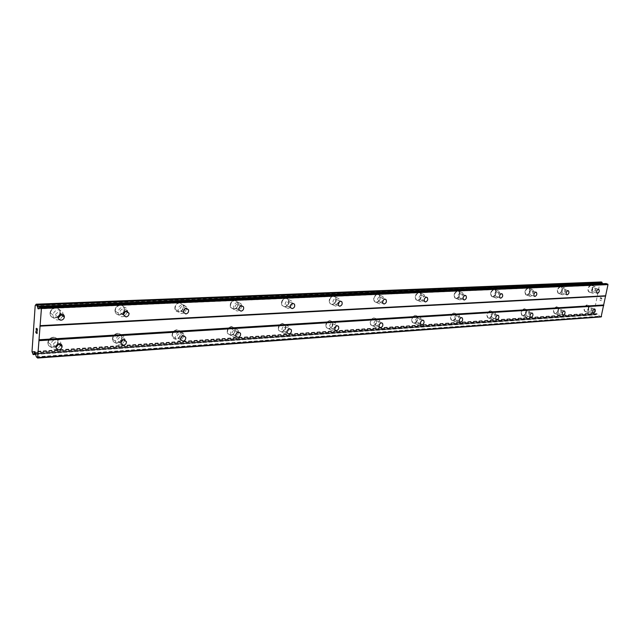 <?xml version="1.0" encoding="UTF-8"?>
<svg xmlns="http://www.w3.org/2000/svg" width="640" height="640" viewBox="0 0 640 640"><rect width="100%" height="100%" fill="white"/><g stroke="black" fill="none" stroke-linecap="round" stroke-linejoin="round"><path stroke-width="0.48" stroke-dasharray="3.2 2.4" d="M593.432 291.936L593.008 291.84C592.088 290.216 592.496 288.904 594.24 287.896L594.656 287.992C595.584 289.608 595.176 290.928 593.432 291.936M590.704 285.296C587.808 286.96 587.12 289.144 588.656 291.84L589.376 292.008C592.272 290.328 592.952 288.144 591.4 285.456L590.704 285.296M590.696 285.296C587.8 286.96 587.12 289.136 588.648 291.84L589.368 292.008C592.264 290.328 592.944 288.136 591.392 285.456L590.696 285.296M563.048 293.416L562.552 293.288C561.608 291.608 562.032 290.264 563.84 289.256L564.32 289.376C565.28 291.056 564.856 292.4 563.048 293.416M560.296 286.576C557.288 288.232 556.576 290.472 558.16 293.28L558.984 293.48C562 291.8 562.704 289.568 561.096 286.768L560.296 286.576C557.288 288.232 556.568 290.464 558.152 293.272L558.976 293.48C561.992 291.8 562.696 289.56 561.088 286.768L560.296 286.576M530.84 294.976L530.272 294.824C529.296 293.072 529.752 291.696 531.624 290.696L532.184 290.848C533.168 292.592 532.72 293.976 530.84 294.976M528.088 287.936C524.96 289.576 524.216 291.864 525.84 294.792L526.784 295.04C529.912 293.368 530.656 291.08 529 288.176L528.088 287.936C524.952 289.576 524.208 291.864 525.832 294.784L526.776 295.04C529.904 293.368 530.648 291.08 529 288.168L528.08 287.928M496.648 296.64L496 296.448C495 294.616 495.48 293.208 497.424 292.232L498.072 292.408C499.072 294.24 498.6 295.648 496.648 296.64M493.896 289.376C490.656 290.992 489.856 293.328 491.512 296.376L492.608 296.696C495.856 295.048 496.64 292.704 494.96 289.68L493.896 289.376C490.648 290.992 489.848 293.328 491.504 296.376L492.6 296.696C495.848 295.048 496.632 292.704 494.952 289.672L493.888 289.368M460.288 298.4L459.52 298.16C458.528 296.248 459.032 294.816 461.048 293.856L461.8 294.088C462.816 295.992 462.312 297.432 460.288 298.4M457.528 290.904C454.176 292.488 453.328 294.872 454.984 298.056L456.272 298.456C459.632 296.84 460.472 294.456 458.776 291.288L457.528 290.904C454.168 292.488 453.32 294.864 454.984 298.048L456.264 298.456C459.624 296.84 460.464 294.456 458.768 291.288L457.52 290.904M421.544 300.288L420.64 299.976C419.656 297.976 420.208 296.52 422.288 295.592L423.168 295.896C424.168 297.888 423.624 299.344 421.544 300.288M418.792 292.536C415.328 294.064 414.416 296.488 416.048 299.808L417.56 300.336C421.032 298.776 421.928 296.344 420.256 293.04L418.792 292.536C415.32 294.056 414.408 296.48 416.04 299.8L417.552 300.328C421.024 298.768 421.92 296.336 420.248 293.04L418.784 292.536M380.16 302.296L379.088 301.88C378.152 299.8 378.744 298.32 380.888 297.44L381.944 297.848C382.896 299.92 382.304 301.408 380.16 302.296M377.424 294.28C373.872 295.72 372.872 298.176 374.432 301.632L376.224 302.336C379.8 300.856 380.776 298.392 379.168 294.944L377.424 294.28M377.416 294.28C373.864 295.72 372.864 298.168 374.424 301.632L376.224 302.336C379.792 300.848 380.776 298.392 379.16 294.944L377.416 294.28M335.88 304.448L334.592 303.88C333.736 301.72 334.392 300.232 336.576 299.424L337.84 299.976C338.72 302.136 338.064 303.624 335.88 304.448M333.16 296.144C329.536 297.472 328.44 299.936 329.856 303.52L332.008 304.48C335.648 303.104 336.736 300.632 335.256 297.056L333.16 296.144C329.536 297.472 328.432 299.928 329.848 303.52L332 304.472C335.648 303.104 336.728 300.624 335.248 297.048L333.152 296.144M288.368 306.752L286.824 305.96C286.104 303.744 286.84 302.272 289.032 301.552L290.552 302.32C291.304 304.536 290.576 306.016 288.368 306.752M285.688 298.144C282.04 299.328 280.808 301.76 282 305.448L284.584 306.776C288.256 305.544 289.464 303.088 288.208 299.408L285.688 298.144C282.032 299.32 280.808 301.752 281.992 305.44L284.576 306.768C288.256 305.544 289.456 303.088 288.2 299.408L285.68 298.144M238.976 308.432L237.264 309.232L235.408 308.112C234.896 305.872 235.72 304.448 237.896 303.84L239.728 304.928L239.944 306.56M234.632 300.296C231.024 301.288 229.648 303.648 230.496 307.368L233.592 309.248C237.24 308.2 238.592 305.808 237.664 302.088L234.632 300.296C231.024 301.288 229.64 303.64 230.488 307.36L233.592 309.24C237.232 308.192 238.592 305.808 237.664 302.088L234.624 300.288M183.48 311.48L182.152 311.912L179.952 310.312C179.712 308.128 180.64 306.792 182.736 306.312L184.912 307.864L185.032 308.752M179.576 302.616C176.104 303.4 174.56 305.6 174.944 309.232L176.32 311.24L178.624 311.912C182.152 311.072 183.672 308.824 183.192 305.176L179.576 302.616C176.096 303.392 174.552 305.6 174.944 309.224L176.312 311.24L178.616 311.904C182.144 311.064 183.664 308.824 183.192 305.168L179.576 302.608M123.456 314.608L122.536 314.808L120 312.56C120.08 310.528 121.096 309.336 123.064 308.984L125.592 311.28M120.04 305.12C116.792 305.696 115.096 307.664 114.952 311.024C115.352 313.472 116.76 314.72 119.184 314.792C122.496 314.168 124.176 312.144 124.232 308.736C123.792 306.4 122.392 305.192 120.04 305.12C116.784 305.688 115.088 307.656 114.944 311.024C115.344 313.464 116.752 314.72 119.176 314.784C122.488 314.16 124.168 312.144 124.224 308.728C123.784 306.392 122.384 305.192 120.04 305.12M58.288 317.896L57.84 317.952C55.944 317.84 55.016 316.824 55.04 314.912L58.296 311.88L61.08 314.136M55.448 307.84C52.488 308.232 50.688 309.896 50.04 312.832C49.984 316.032 51.536 317.72 54.704 317.912C57.728 317.48 59.528 315.76 60.096 312.752C60.08 309.672 58.528 308.032 55.448 307.84C52.488 308.232 50.68 309.896 50.04 312.832C49.976 316.024 51.536 317.72 54.696 317.912C57.72 317.472 59.52 315.752 60.088 312.752C60.072 309.664 58.52 308.024 55.448 307.84M589.536 311.576L589.072 311.464C588.2 309.864 588.616 308.568 590.336 307.576L590.792 307.68C591.672 309.28 591.248 310.584 589.536 311.576M586.824 304.928C583.976 306.56 583.28 308.72 584.736 311.392L585.512 311.576C588.368 309.92 589.056 307.76 587.584 305.104L586.824 304.928M586.816 304.92C583.968 306.56 583.272 308.712 584.728 311.392L585.504 311.576C588.36 309.92 589.048 307.76 587.576 305.104L586.816 304.92M559.176 313.616L558.648 313.48C557.752 311.808 558.192 310.48 559.968 309.496L560.488 309.624C561.392 311.288 560.96 312.616 559.176 313.616M556.456 306.768C553.496 308.392 552.768 310.6 554.264 313.376L555.152 313.608C558.112 311.952 558.84 309.744 557.32 306.984L556.456 306.768C553.488 308.392 552.76 310.6 554.256 313.376L555.144 313.6C558.104 311.952 558.832 309.744 557.312 306.976L556.448 306.76M527.016 315.768L526.408 315.608C525.488 313.864 525.952 312.512 527.792 311.536L528.392 311.696C529.32 313.424 528.856 314.784 527.016 315.768M524.28 308.712C521.216 310.328 520.44 312.584 521.976 315.472L522.992 315.752C526.064 314.112 526.824 311.856 525.272 308.984L524.28 308.712C521.208 310.328 520.44 312.576 521.968 315.472L522.984 315.752C526.056 314.112 526.816 311.856 525.264 308.984L524.272 308.712M492.88 318.064L492.176 317.848C491.248 316.04 491.736 314.656 493.648 313.696L494.336 313.896C495.272 315.704 494.784 317.088 492.88 318.064M490.144 310.784C486.96 312.368 486.144 314.672 487.688 317.68L488.872 318.032C492.056 316.416 492.856 314.112 491.288 311.12L490.144 310.784M490.136 310.784C486.96 312.368 486.144 314.672 487.688 317.68L488.864 318.032C492.048 316.416 492.848 314.112 491.28 311.12L490.136 310.784M456.584 320.496L455.76 320.232C454.84 318.344 455.36 316.928 457.336 315.992L458.144 316.256C459.08 318.136 458.56 319.544 456.584 320.496M453.848 312.984C450.56 314.528 449.688 316.872 451.232 320.008L452.6 320.456C455.888 318.88 456.752 316.528 455.176 313.408L453.848 312.984M453.84 312.976C450.56 314.528 449.68 316.872 451.224 320.008L452.592 320.456C455.88 318.88 456.744 316.528 455.176 313.408L453.84 312.976M417.912 323.088L416.96 322.744C416.056 320.776 416.624 319.344 418.656 318.44L419.6 318.776C420.512 320.736 419.952 322.176 417.912 323.088M415.192 315.328C411.808 316.808 410.864 319.192 412.36 322.456L413.968 323.04C417.36 321.52 418.288 319.128 416.752 315.88L415.192 315.328C411.8 316.808 410.856 319.184 412.36 322.456L413.96 323.032C417.352 321.512 418.28 319.128 416.744 315.872L415.184 315.32M376.64 325.856L375.512 325.4C374.656 323.36 375.272 321.912 377.36 321.056L378.472 321.504C379.344 323.536 378.728 324.992 376.64 325.856M373.928 317.824C370.464 319.232 369.44 321.632 370.848 325.024L372.744 325.792C376.224 324.352 377.232 321.936 375.776 318.56L373.928 317.824C370.456 319.224 369.432 321.624 370.84 325.024L372.736 325.792C376.216 324.344 377.224 321.936 375.768 318.552L373.92 317.824M332.48 328.816L331.136 328.208C330.376 326.096 331.056 324.64 333.176 323.856L334.496 324.456C335.28 326.56 334.608 328.016 332.48 328.816M329.792 320.496C326.272 321.792 325.144 324.192 326.408 327.704L328.656 328.736C332.192 327.4 333.304 324.984 331.984 321.48L329.792 320.496C326.264 321.792 325.136 324.192 326.4 327.704L328.648 328.736C332.192 327.4 333.296 324.976 331.976 321.48L329.784 320.496M285.128 331.992L283.528 331.152C282.904 328.992 283.656 327.56 285.784 326.856L287.368 327.672C288.016 329.832 287.272 331.272 285.128 331.992M282.472 323.368C278.936 324.52 277.68 326.896 278.712 330.488L281.384 331.896C284.952 330.696 286.184 328.304 285.088 324.712L282.472 323.368C278.928 324.52 277.672 326.888 278.704 330.48L281.376 331.896C284.944 330.688 286.176 328.296 285.08 324.712L282.464 323.36M235.944 334.56L234.216 335.408L232.32 334.24C231.896 332.072 232.728 330.68 234.84 330.08L236.712 331.216L236.84 332.96M231.608 326.448C228.112 327.432 226.712 329.728 227.416 333.336L230.584 335.288C234.12 334.256 235.496 331.936 234.712 328.32L231.608 326.448C228.104 327.432 226.704 329.728 227.416 333.328L230.576 335.288C234.112 334.256 235.488 331.928 234.704 328.32L231.6 326.44M180.64 338.64L179.336 339.088L177.12 337.472C176.936 335.352 177.864 334.048 179.912 333.56L182.104 335.136L182.184 336.136M176.784 329.768C173.4 330.568 171.848 332.72 172.144 336.24C172.712 338.064 173.952 338.968 175.84 338.944C179.272 338.104 180.8 335.912 180.432 332.376L179.08 330.4L176.784 329.768M176.776 329.768C173.392 330.56 171.848 332.72 172.136 336.232C172.712 338.064 173.944 338.968 175.832 338.944C179.264 338.096 180.792 335.904 180.424 332.368L179.072 330.4L176.776 329.768M120.88 342.864L119.992 343.072L117.464 340.856C117.568 338.872 118.584 337.696 120.512 337.32L123.04 339.76M117.528 333.36C114.328 333.968 112.64 335.912 112.456 339.2C112.824 341.64 114.232 342.872 116.672 342.904C119.928 342.248 121.6 340.256 121.704 336.928C121.296 334.584 119.904 333.392 117.528 333.36C114.32 333.96 112.632 335.912 112.456 339.192C112.824 341.64 114.224 342.872 116.672 342.896C119.92 342.24 121.6 340.248 121.696 336.928C121.288 334.576 119.896 333.384 117.52 333.352M56.04 347.328L55.632 347.384C53.76 347.312 52.824 346.336 52.848 344.464L56.08 341.4L58.88 343.8M53.264 337.248C50.312 337.696 48.52 339.376 47.888 342.296C47.848 345.432 49.392 347.064 52.528 347.184C55.544 346.696 57.328 344.968 57.896 341.992C57.864 338.96 56.328 337.384 53.264 337.248C50.304 337.696 48.512 339.376 47.88 342.296C47.84 345.432 49.392 347.056 52.528 347.184C55.536 346.696 57.328 344.96 57.888 341.992C57.864 338.96 56.32 337.376 53.264 337.248M56.848 349.104L55.488 349.376C52.336 349.256 50.792 347.624 50.832 344.472C51.472 341.544 53.272 339.848 56.232 339.4C59.296 339.52 60.848 341.112 60.872 344.152L58.176 342.2L57.408 344.496M56.36 345.8L52.808 347.392C49.672 347.272 48.12 345.64 48.168 342.504C48.8 339.584 50.592 337.896 53.544 337.456C56.608 337.584 58.144 339.16 58.176 342.2M121.48 344.568L119.824 344.984C117.376 344.96 115.968 343.72 115.6 341.272C115.784 337.968 117.48 336.016 120.688 335.4C123.072 335.432 124.464 336.624 124.872 338.984L124.888 339.664M116.968 343.096C114.528 343.072 113.12 341.84 112.752 339.392C112.936 336.104 114.624 334.16 117.824 333.552C120.2 333.584 121.592 334.776 122 337.128C121.904 340.448 120.224 342.44 116.968 343.096M181.04 340.352L179.144 340.928C177.248 340.96 176.016 340.048 175.44 338.216C175.152 334.68 176.704 332.52 180.104 331.712L182.912 332.792L183.912 335.688M176.152 339.136C174.256 339.16 173.024 338.256 172.448 336.424C172.16 332.904 173.712 330.752 177.096 329.952L179.392 330.584L180.744 332.56C181.112 336.096 179.584 338.288 176.152 339.136M238.504 332.192C238.072 335.032 236.568 336.696 234.008 337.184L230.84 335.224C230.136 331.6 231.536 329.296 235.048 328.304L238.16 330.176L238.512 332.112M230.904 335.464L227.744 333.512C227.032 329.904 228.432 327.608 231.928 326.624L235.04 328.496C235.816 332.112 234.44 334.432 230.904 335.464M284.912 333.704L282.232 332.288C281.208 328.688 282.464 326.304 286.008 325.136L288.624 326.488C289.72 330.088 288.48 332.496 284.912 333.704M281.72 332.064L279.048 330.656C278.008 327.064 279.264 324.688 282.808 323.528L285.416 324.88C286.52 328.472 285.28 330.864 281.72 332.064M332.256 330.472L330 329.44C328.744 325.92 329.88 323.504 333.408 322.2L335.6 323.184C336.92 326.696 335.8 329.12 332.256 330.472M328.992 328.904L326.744 327.872C325.48 324.36 326.608 321.952 330.136 320.656L332.328 321.64C333.648 325.144 332.536 327.56 328.992 328.904M376.4 327.456L374.504 326.688C373.096 323.28 374.128 320.872 377.6 319.456L379.448 320.192C380.904 323.576 379.888 326 376.4 327.456M373.088 325.952L371.192 325.184C369.784 321.784 370.808 319.384 374.272 317.976L376.12 318.712C377.576 322.096 376.568 324.504 373.088 325.952M417.672 324.632L416.064 324.056C414.568 320.776 415.512 318.392 418.904 316.896L420.464 317.448C422 320.704 421.064 323.104 417.672 324.632M414.32 323.184L412.712 322.608C411.216 319.336 412.16 316.96 415.536 315.472L417.104 316.024C418.64 319.28 417.712 321.664 414.32 323.184M456.328 321.992L454.96 321.544C453.424 318.4 454.304 316.048 457.592 314.496L458.92 314.92C460.488 318.048 459.624 320.408 456.328 321.992M452.952 320.6L451.576 320.152C450.04 317.016 450.912 314.672 454.2 313.128L455.528 313.552C457.104 316.672 456.24 319.024 452.952 320.6M492.624 319.512L491.44 319.16C489.904 316.144 490.72 313.84 493.904 312.24L495.048 312.576C496.616 315.576 495.808 317.888 492.624 319.512M489.224 318.176L488.048 317.824C486.504 314.808 487.32 312.512 490.496 310.92L491.64 311.256C493.216 314.248 492.408 316.56 489.224 318.176M526.752 317.184L525.736 316.904C524.208 314.008 524.984 311.744 528.056 310.12L529.04 310.384C530.592 313.272 529.832 315.536 526.752 317.184M523.344 315.888L522.328 315.608C520.8 312.72 521.568 310.464 524.64 308.848L525.624 309.112C527.176 311.992 526.416 314.248 523.344 315.888M558.912 314.984L558.024 314.76C556.536 311.976 557.272 309.76 560.232 308.12L561.096 308.336C562.608 311.112 561.88 313.32 558.912 314.984M555.504 313.736L554.616 313.512C553.12 310.728 553.848 308.528 556.808 306.896L557.672 307.112C559.192 309.872 558.472 312.08 555.504 313.736M589.272 312.912L588.496 312.728C587.04 310.048 587.744 307.88 590.6 306.24L591.352 306.416C592.824 309.08 592.128 311.248 589.272 312.912M585.864 311.704L585.088 311.52C583.632 308.84 584.328 306.688 587.184 305.048L587.936 305.224C589.408 307.888 588.72 310.048 585.864 311.704M59.28 319.64L57.688 319.968C54.512 319.784 52.96 318.088 53.016 314.872C53.672 311.92 55.48 310.248 58.448 309.848C61.536 310.04 63.088 311.68 63.104 314.776L60.376 312.944L59.952 314.584M58.36 316.728L54.984 318.104C51.816 317.92 50.264 316.224 50.32 313.024C50.968 310.088 52.768 308.424 55.728 308.032C58.808 308.224 60.36 309.856 60.376 312.944M124.2 316.28L122.36 316.744C119.936 316.68 118.52 315.424 118.128 312.976C118.272 309.592 119.976 307.616 123.24 307.032C125.592 307.104 126.992 308.312 127.432 310.656L127.464 311.2M119.48 314.976C117.056 314.904 115.648 313.656 115.248 311.208C115.392 307.848 117.088 305.872 120.344 305.304C122.696 305.376 124.088 306.576 124.528 308.92C124.48 312.328 122.792 314.352 119.48 314.976M184 313.152L180.568 313.584L179.136 312.648L178.28 311.088C177.896 307.448 179.448 305.232 182.928 304.44L186.552 307.008L186.76 308.32M178.936 312.088L176.632 311.416L175.264 309.408C174.872 305.776 176.416 303.568 179.896 302.784L183.512 305.344C183.984 309 182.464 311.248 178.936 312.088M241.584 305.872C241.216 308.832 239.704 310.552 237.056 311.032L233.952 309.144C233.104 305.416 234.496 303.048 238.104 302.04L241.144 303.84L241.584 305.76M233.92 309.416L230.816 307.528C229.976 303.816 231.352 301.456 234.96 300.456L237.992 302.256C238.92 305.976 237.568 308.368 233.92 309.416M288.144 308.48L285.552 307.152C284.368 303.456 285.6 301.008 289.256 299.816L291.784 301.088C293.04 304.776 291.824 307.248 288.144 308.48M284.92 306.936L282.336 305.608C281.144 301.92 282.376 299.48 286.024 298.304L288.544 299.568C289.8 303.248 288.592 305.704 284.92 306.936M335.64 306.12L333.488 305.16C332.072 301.56 333.176 299.088 336.808 297.752L338.904 298.664C340.376 302.248 339.296 304.736 335.64 306.12M332.352 304.632L330.2 303.68C328.784 300.088 329.88 297.624 333.504 296.296L335.6 297.2C337.08 300.784 335.992 303.256 332.352 304.632M379.92 303.912L378.12 303.208C376.568 299.736 377.568 297.28 381.128 295.824L382.872 296.496C384.48 299.944 383.496 302.416 379.92 303.912M376.576 302.48L374.776 301.784C373.216 298.32 374.216 295.872 377.776 294.424L379.52 295.096C381.128 298.536 380.144 301 376.576 302.48M421.288 301.848L419.776 301.32C418.152 297.992 419.072 295.56 422.536 294.024L424 294.528C425.672 297.84 424.768 300.28 421.288 301.848M417.912 300.472L416.4 299.952C414.768 296.624 415.68 294.2 419.144 292.68L420.608 293.176C422.28 296.48 421.384 298.912 417.912 300.472M460.032 299.92L458.752 299.512C457.096 296.32 457.944 293.928 461.304 292.336L462.552 292.728C464.24 295.896 463.4 298.296 460.032 299.92M456.624 298.592L455.344 298.192C453.68 295.008 454.528 292.624 457.888 291.04L459.128 291.424C460.824 294.592 459.992 296.984 456.624 298.592M496.392 298.104L495.296 297.792C493.648 294.736 494.44 292.392 497.688 290.76L498.752 291.056C500.432 294.096 499.64 296.448 496.392 298.104M492.968 296.832L491.864 296.512C490.216 293.464 491.008 291.128 494.248 289.504L495.312 289.808C496.992 292.84 496.216 295.176 492.968 296.832M530.576 296.4L529.632 296.152C528.008 293.216 528.76 290.928 531.888 289.272L532.808 289.512C534.456 292.424 533.712 294.72 530.576 296.4M527.144 295.168L526.192 294.92C524.568 291.992 525.32 289.704 528.448 288.056L529.36 288.304C531.008 291.208 530.272 293.496 527.144 295.168M562.784 294.8L561.96 294.592C560.376 291.776 561.096 289.536 564.104 287.872L564.904 288.064C566.504 290.864 565.792 293.104 562.784 294.8M559.344 293.608L558.52 293.4C556.936 290.592 557.648 288.36 560.656 286.696L561.456 286.896C563.056 289.688 562.352 291.92 559.344 293.608M593.168 293.28L592.448 293.112C590.92 290.408 591.608 288.216 594.504 286.552L595.2 286.712C596.744 289.4 596.072 291.592 593.168 293.28M589.736 292.128L589.016 291.96C587.48 289.264 588.16 287.08 591.056 285.416L591.76 285.576C593.304 288.264 592.632 290.448 589.736 292.128M186.736 308.864L184.184 313.04M127.36 312.248L124.6 316.072M62.832 316.032L59.904 319.368M183.872 336.176L181.248 340.232M124.76 340.608L121.928 344.344M60.56 345.504L57.56 348.808M36.44 332.896L35.992 330.992M37 333.312L36.584 332.136M37.104 331.808L37.064 333.56M36.376 330.04L36.416 328.488M37.208 330.392L36.544 328.376M37.32 328.792L37.248 330.856M600.4 297.8L601.016 298.008L600.4 297.8L600.2 298.776L600.4 297.8M601.016 298.008L600.912 298.544L601.016 298.008M601.016 298.576L601.12 298.04L601.016 298.576M601.12 298.04L601.744 298.248L601.12 298.04M601.744 298.248L601.544 299.232L601.736 298.248M601.648 299.264L601.872 298.16L600.32 297.632L600.096 298.744L600.32 297.632L601.864 298.16L601.648 299.264M599.832 300.104L601.376 300.632L599.832 300.104M601.376 300.632L600.056 300.048L601.376 300.632M601.2 281.976L599.896 282.872L593.88 313.016L595.296 314.872L598 313.656L599.448 316.2L601.104 316.928M606.072 283.576L603.968 284.968L602.72 283.696M35.2 305.544L599.896 282.872M32 351.632L593.88 313.016M35.496 353.568L596.288 314.272M35.472 353.48L596.472 314.192M39.864 306.896L606 283.616M603.536 284.872L38.648 308.72L604.32 284.848M38.536 308.856L603.76 284.944M39.12 308.016L603.072 284.44M36.064 304.408L601.08 282.104M600.248 282.648L35.632 305.208L600.272 282.648M35.384 305.272L600.144 282.68M32.128 352.12L594.032 313.336M32.208 352.304L594.128 313.448M32.624 353.816L594.624 314.416M32.76 354.248L594.792 314.688M35.704 354.368L595.296 314.872M35.664 354.216L595.544 314.752M35.032 352.768L597.224 313.664M34.96 352.704L597.776 313.584M35.128 352.84L598 313.656M35.488 353.536L598.456 314.096M36.336 356.832L599.448 316.2M36.52 357.184L599.68 316.424M597.12 293.216L593.008 291.84M566.68 294.712L562.552 293.288M534.392 296.296L530.272 294.824M500.104 297.976L496 296.448M463.616 299.744L459.52 298.16M424.696 301.616L420.64 299.976M383.104 303.584L379.088 301.88M338.544 305.656L334.592 303.88M290.688 307.816L286.824 305.96M239.176 310.048L235.408 308.112M183.584 312.336L179.952 310.312M123.464 314.68L120 312.56M58.288 317.128L55.04 314.912M593.16 312.912L589.072 311.464M562.736 314.968L558.648 313.48M530.488 317.152L526.408 315.608M496.248 319.456L492.176 317.848M459.816 321.888L455.76 320.232M420.976 324.472L416.96 322.744M379.488 327.2L375.512 325.4M335.056 330.08L331.136 328.208M287.36 333.112L283.528 331.152M236.048 336.288L232.32 334.24M180.712 339.616L177.12 337.472M120.888 343.104L117.464 340.856M56.056 346.832L52.848 344.464M50.832 344.472L48.168 342.504M115.6 341.272L112.752 339.392M175.44 338.216L172.448 336.424M230.84 335.224L227.744 333.512M282.232 332.288L279.048 330.656M330 329.44L326.744 327.872M374.504 326.688L371.192 325.184M416.064 324.056L412.712 322.608M454.96 321.544L451.576 320.152M491.44 319.16L488.048 317.824M525.736 316.904L522.328 315.608M558.024 314.76L554.616 313.512M588.496 312.728L585.088 311.52M53.016 314.872L50.32 313.024M118.128 312.976L115.248 311.208M178.28 311.088L175.264 309.408M233.952 309.144L230.816 307.528M285.552 307.152L282.336 305.608M333.488 305.16L330.2 303.68M378.12 303.208L374.776 301.784M419.776 301.32L416.4 299.952M458.752 299.512L455.344 298.192M495.296 297.792L491.864 296.512M529.632 296.152L526.192 294.92M561.96 294.592L558.52 293.4M592.448 293.112L589.016 291.96M595.2 286.712L591.76 285.576M564.904 288.064L561.456 286.896M532.808 289.512L529.36 288.304M498.752 291.056L495.312 289.808M462.552 292.728L459.128 291.424M424 294.528L420.608 293.176M382.872 296.496L379.52 295.096M338.904 298.664L335.6 297.2M291.784 301.088L288.544 299.568M241.144 303.84L237.992 302.256M186.552 307.008L183.512 305.344M127.432 310.656L124.528 308.92M591.352 306.416L587.936 305.224M561.096 308.336L557.672 307.112M529.04 310.384L525.624 309.112M495.048 312.576L491.64 311.256M458.92 314.92L455.528 313.552M420.464 317.448L417.104 316.024M379.448 320.192L376.12 318.712M335.6 323.184L332.328 321.64M288.624 326.488L285.416 324.88M238.16 330.176L235.04 328.496M183.752 334.32L180.744 332.56M124.872 338.984L122 337.128M183.128 335.736L182.104 335.136M238.392 332.128L236.712 331.216M289.592 328.792L287.368 327.672M337.152 325.704L334.496 324.456M381.456 322.832L378.472 321.504M422.832 320.152L419.6 318.776M461.568 317.64L458.144 316.256M497.904 315.28L494.336 313.896M532.064 313.064L528.392 311.696M564.232 310.976L560.488 309.624M594.592 309.008L590.792 307.68M185.864 308.384L184.912 307.864M241.408 305.776L239.728 304.928M292.824 303.392L290.552 302.32M340.552 301.176L337.84 299.976M384.992 299.128L381.944 297.848M426.48 297.216L423.168 295.896M465.296 295.424L461.8 294.088M501.696 293.744L498.072 292.408M535.912 292.16L532.184 290.848M568.12 290.672L564.32 289.376M598.512 289.264L594.656 287.992M38.376 308.92L603.968 284.968M35.552 305.224L600.368 282.648M35.712 354.392L595.368 314.88M33.792 353.68L596.184 314.272M35.504 353.576L596.328 314.272M34.776 352.64L597.536 313.544"/><path stroke-width="0.96" d="M597.552 293.312L597.12 293.216C596.208 291.592 596.616 290.272 598.36 289.264L598.784 289.36C599.704 290.976 599.296 292.296 597.552 293.312M567.168 294.832L566.68 294.712C565.728 293.024 566.16 291.672 567.968 290.664L568.448 290.784C569.408 292.472 568.976 293.816 567.168 294.832M534.96 296.448L534.392 296.296C533.424 294.536 533.872 293.16 535.752 292.152L536.312 292.304C537.288 294.056 536.84 295.44 534.96 296.448M500.76 298.16L500.104 297.976C499.12 296.136 499.592 294.728 501.544 293.736L502.184 293.92C503.192 295.752 502.712 297.16 500.76 298.16M464.376 299.984L463.616 299.744C462.616 297.824 463.128 296.384 465.152 295.416L465.904 295.656C466.912 297.56 466.4 299.008 464.376 299.984M425.6 301.928L424.696 301.616C423.72 299.608 424.272 298.144 426.352 297.216L427.24 297.52C428.232 299.512 427.688 300.984 425.6 301.928M384.176 304L383.104 303.584C382.168 301.496 382.768 300.008 384.912 299.128L385.96 299.536C386.92 301.616 386.328 303.104 384.176 304M339.832 306.224L338.544 305.656C337.688 303.488 338.352 301.992 340.536 301.184L341.8 301.728C342.68 303.896 342.024 305.392 339.832 306.224M292.24 308.6L290.688 307.816C289.976 305.584 290.712 304.104 292.912 303.384L294.44 304.152C295.184 306.376 294.448 307.864 292.24 308.6M241.032 311.168L239.176 310.048C238.664 307.8 239.496 306.368 241.672 305.752L243.504 306.84C244.048 309.096 243.224 310.536 241.032 311.168M185.792 313.936L183.584 312.336C183.344 310.136 184.272 308.792 186.376 308.304L188.56 309.864C188.832 312.072 187.912 313.432 185.792 313.936M126 316.928L123.464 314.68C123.536 312.632 124.568 311.432 126.536 311.072L129.064 313.272C129.016 315.336 127.992 316.552 126 316.928M61.096 320.176C59.192 320.072 58.256 319.056 58.288 317.128C58.672 315.344 59.76 314.328 61.56 314.08C63.424 314.184 64.36 315.184 64.36 317.064C64 318.88 62.912 319.92 61.096 320.176M593.624 313.024L593.16 312.912C592.288 311.304 592.712 310 594.424 309L594.88 309.112C595.752 310.712 595.336 312.016 593.624 313.024M563.264 315.104L562.736 314.968C561.84 313.296 562.28 311.968 564.064 310.976L564.584 311.104C565.488 312.776 565.048 314.104 563.264 315.104M531.096 317.312L530.488 317.152C529.576 315.408 530.04 314.048 531.888 313.064L532.48 313.224C533.408 314.96 532.944 316.328 531.096 317.312M496.952 319.664L496.248 319.456C495.32 317.64 495.816 316.248 497.728 315.28L498.416 315.488C499.352 317.296 498.864 318.688 496.952 319.664M460.632 322.16L459.816 321.888C458.896 320 459.424 318.584 461.4 317.64L462.2 317.896C463.136 319.784 462.616 321.2 460.632 322.16M421.936 324.816L420.976 324.472C420.08 322.504 420.648 321.064 422.688 320.152L423.632 320.488C424.544 322.456 423.976 323.896 421.936 324.816M380.616 327.656L379.488 327.2C378.64 325.152 379.256 323.696 381.344 322.84L382.456 323.28C383.328 325.32 382.712 326.784 380.616 327.656M336.4 330.696L335.056 330.08C334.296 327.96 334.976 326.504 337.096 325.712L338.424 326.304C339.208 328.424 338.528 329.888 336.4 330.696M288.96 333.952L287.36 333.112C286.736 330.944 287.496 329.504 289.632 328.792L291.208 329.608C291.856 331.776 291.112 333.224 288.96 333.952M237.952 337.456L236.048 336.288C235.624 334.112 236.464 332.712 238.576 332.104L240.456 333.24C240.912 335.424 240.072 336.832 237.952 337.456M182.936 341.24L180.712 339.616C180.528 337.488 181.464 336.176 183.512 335.68L185.712 337.264C185.928 339.4 185 340.728 182.936 341.24M123.424 345.328L120.888 343.104C120.992 341.112 122.016 339.928 123.952 339.552L126.472 341.72C126.4 343.728 125.384 344.928 123.424 345.328M58.856 349.76C56.968 349.696 56.04 348.712 56.056 346.832L59.312 343.744C61.168 343.816 62.096 344.776 62.104 346.624C61.752 348.424 60.664 349.464 58.856 349.76M186.76 308.32L186.736 308.864M127.464 311.2L127.36 312.248M124.6 316.072L124.2 316.28M59.952 314.584L58.36 316.728M63.104 314.776L62.832 316.032M59.904 319.368L59.28 319.64M183.912 335.688L183.872 336.176M124.888 339.664L124.76 340.608M121.928 344.344L121.48 344.568M57.408 344.496L56.36 345.8M60.872 344.152L60.56 345.504M57.56 348.808L56.848 349.104M35.992 330.992L35.872 332.68L35.992 330.984L35.96 332.544L36.44 332.896L36.576 332.136L36.992 333.312L37.104 331.808L37 333.312M36.504 332.08L36.44 332.896M37.104 331.808L37.064 333.56L35.872 332.68L37.064 333.56M36.376 330.04L36.416 328.488M36.112 329.248L36.152 328.688L36.112 329.248M36.424 328.288L37.2 330.392L37.312 328.792L37.208 330.392M37.312 328.792L37.248 330.864L36.52 328.568L37.248 330.856M40.072 306.832L38.376 308.92L36.64 304.48L36.2 304.192L35.2 305.544L32 351.632L33.144 354.552L34.544 352.8L35.128 352.84L36.336 356.832L37.616 358.04L41.424 308.488L40.072 306.832L606.072 283.576M33.896 353.688L35.504 353.576M37.616 358.04L601.104 316.928L608 284.608L606.28 283.568M602.72 283.696L601.2 281.976M58.88 343.8L56.04 347.328M123.04 339.76L120.88 342.864M182.184 336.136L180.64 338.64M236.84 332.96L235.944 334.56M61.08 314.136L61.088 314.856L58.288 317.896M125.592 311.28L123.456 314.608M185.032 308.752L183.48 311.48M239.944 306.56L238.976 308.432M40.208 325.664L605.752 295.776M39.88 326.144L605.296 296.096M41.424 308.488L608 284.608M41.192 307.6L607.728 284.04M37.288 306.584L602.616 283.488M37.176 306.296L602.48 283.296M33.928 353.68L35.496 353.568M34 353.576L35.472 353.48M37.944 357.584L601.552 316.616M39.144 340.664L603.784 305.552M38.912 339.776L603.512 304.984M38.04 308.744L38.648 308.72M37.68 308.072L39.12 308.016M36.784 304.88L602.008 282.392M36.64 304.48L601.84 282.136M36.248 304.208L601.328 281.968M33.256 354.544L35.704 354.368M33.328 354.384L35.664 354.216M34.544 352.8L35.032 352.768M62.104 346.624L58.864 344.272M126.472 341.72L123.312 339.664M185.712 337.264L183.128 335.736M240.456 333.24L238.392 332.128M291.208 329.608L289.592 328.792M338.424 326.304L337.152 325.704M382.456 323.28L381.456 322.832M423.632 320.488L422.832 320.152M462.2 317.896L461.568 317.64M498.416 315.488L497.904 315.28M532.48 313.224L532.064 313.064M64.36 317.064L61.088 314.856M129.064 313.272L125.696 311.24M188.56 309.864L185.864 308.384M243.504 306.84L241.408 305.776M294.44 304.152L292.824 303.392M341.8 301.728L340.552 301.176M385.96 299.536L384.992 299.128M427.24 297.52L426.48 297.216M465.904 295.656L465.296 295.424M502.184 293.92L501.696 293.744M536.312 292.304L535.912 292.16M39.992 306.808L606.176 283.56M36.2 304.192L601.264 281.96M33.2 354.568L35.712 354.392"/></g></svg>
